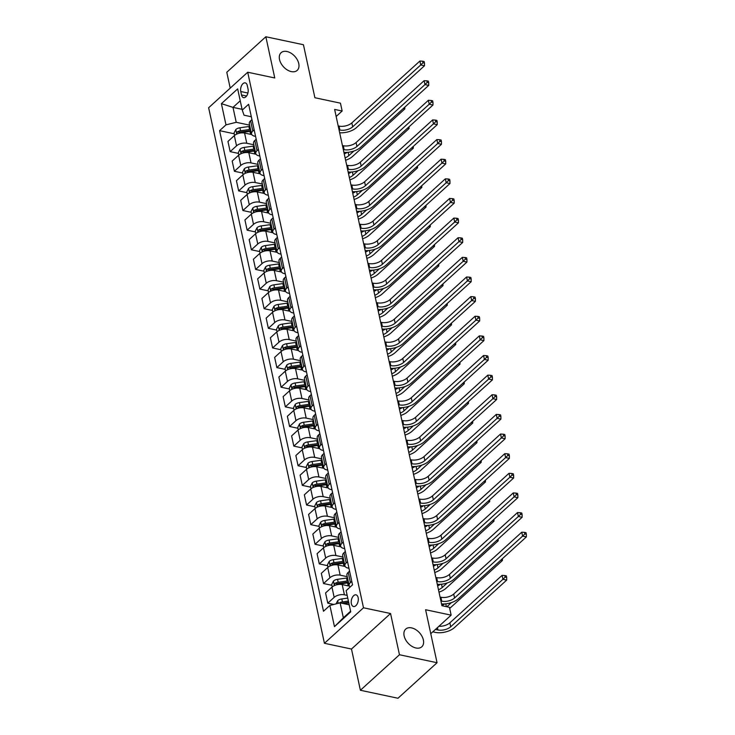 <?xml version="1.0" encoding="UTF-8"?>
<svg xmlns="http://www.w3.org/2000/svg" width="735" height="735" viewBox="0 0 735 735"><rect width="100%" height="100%" fill="white"/><g stroke="black" fill="none" stroke-linecap="round" stroke-linejoin="round"><path stroke-width="1.1" d="M411.582 627.883A11.953 7.718 -132.3 0 1 421.963 636.253A11.953 7.718 -132.3 0 1 421.798 646.782A11.953 7.718 -132.3 0 1 415.927 647.985A11.953 7.718 -132.3 0 1 405.545 639.615A11.953 7.718 -132.3 0 1 405.711 629.087A11.953 7.718 -132.3 0 1 411.582 627.883M286.962 51.496A11.953 7.718 -132.3 0 1 297.344 59.866A11.953 7.718 -132.3 0 1 297.179 70.395A11.953 7.718 -132.3 0 1 291.308 71.598A11.953 7.718 -132.3 0 1 280.935 63.238A11.953 7.718 -132.3 0 1 281.101 52.709A11.953 7.718 -132.3 0 1 286.962 51.496M358.138 597.61A5.981 3.399 -78 0 0 355.997 594.836A5.981 3.399 -78 0 0 352.304 597.5A5.981 3.399 -78 0 0 351.376 603.757A5.981 3.399 -78 0 0 353.517 606.531A5.981 3.399 -78 0 0 357.21 603.867A5.981 3.399 -78 0 0 358.138 597.61M360.398 690.266L397.984 698.25L437.049 662.731L399.463 654.747L390.551 613.523L363.494 607.781L324.429 643.29L351.486 649.042L360.398 690.266L399.463 654.747M363.494 607.781L247.704 72.232L208.639 107.742L324.429 643.29M247.704 72.232L274.761 77.974L265.849 36.75L226.784 72.269L230.211 88.126M265.849 36.75L303.436 44.734L314.892 97.737L340.452 103.166L342.142 111.022L334.627 109.423L441.928 605.713L449.443 607.303L451.143 615.158L425.593 609.728L437.049 662.731M240.758 91.507L241.503 94.962A5.788 3.289 -78 0 0 243.57 97.654A5.788 3.289 -78 0 0 247.144 95.072A5.788 3.289 -78 0 0 248.044 89.018L247.3 85.563A5.788 3.289 -78 0 0 245.233 82.871A5.788 3.289 -78 0 0 241.65 85.453A5.788 3.289 -78 0 0 240.758 91.507L247.915 93.033M240.235 100.796L232.995 107.374L236.22 122.295L225.985 124.858L219.6 130.665L323.501 611.244L329.886 605.438L340.121 602.875L343.355 617.795L350.595 611.217M225.985 124.858L221.4 103.663L237.662 88.88L242.247 110.075L244.029 115.193L251.324 116.746M329.886 605.438L334.471 626.643L350.733 611.86L346.148 590.655L352.534 584.849L248.632 104.269L242.247 110.075M430.765 633.689L451.143 615.158M336.152 116.47L342.142 111.022M242.072 109.304L232.995 107.374L221.4 103.663M347.536 561.715L346.176 562.946A7.469 3.813 167.8 0 0 344.89 565.803A7.469 3.813 167.8 0 0 347.967 568.063L348.95 568.274M343.291 542.081L341.931 543.312A7.469 3.813 167.8 0 0 340.645 546.169A7.469 3.813 167.8 0 0 343.723 548.429L344.706 548.641M339.046 522.456L337.687 523.678A7.469 3.813 167.8 0 0 336.4 526.536A7.469 3.813 167.8 0 0 339.478 528.796L340.461 529.007M334.802 502.823L333.442 504.054A7.469 3.813 167.8 0 0 332.156 506.911A7.469 3.813 167.8 0 0 335.233 509.171L336.217 509.373M330.557 483.189L329.197 484.42A7.469 3.813 167.8 0 0 327.911 487.277A7.469 3.813 167.8 0 0 330.989 489.538L331.972 489.749M326.312 463.555L324.953 464.786A7.469 3.813 167.8 0 0 323.666 467.644A7.469 3.813 167.8 0 0 326.744 469.904L327.727 470.115M322.068 443.931L320.717 445.153A7.469 3.813 167.8 0 0 319.422 448.01A7.469 3.813 167.8 0 0 322.5 450.27L323.483 450.481M317.823 424.297L316.473 425.528A7.469 3.813 167.8 0 0 315.177 428.386A7.469 3.813 167.8 0 0 318.255 430.646L319.238 430.848M313.579 404.663L312.228 405.895A7.469 3.813 167.8 0 0 310.933 408.752A7.469 3.813 167.8 0 0 314.01 411.012L314.993 411.214M309.334 385.03L307.983 386.261A7.469 3.813 167.8 0 0 306.688 389.118A7.469 3.813 167.8 0 0 309.766 391.378L310.749 391.59M305.089 365.396L303.739 366.627A7.469 3.813 167.8 0 0 302.443 369.485A7.469 3.813 167.8 0 0 305.521 371.745L306.504 371.956M300.845 345.772L299.494 347.003A7.469 3.813 167.8 0 0 298.199 349.851A7.469 3.813 167.8 0 0 301.276 352.111L302.26 352.322M296.6 326.138L295.25 327.369A7.469 3.813 167.8 0 0 293.954 330.226A7.469 3.813 167.8 0 0 297.032 332.486L298.015 332.689M292.355 306.504L291.005 307.735A7.469 3.813 167.8 0 0 289.709 310.593A7.469 3.813 167.8 0 0 292.787 312.853L293.77 313.064M288.111 286.87L286.76 288.102A7.469 3.813 167.8 0 0 285.465 290.959A7.469 3.813 167.8 0 0 288.543 293.219L289.526 293.43M283.866 267.246L282.516 268.468A7.469 3.813 167.8 0 0 281.22 271.325A7.469 3.813 167.8 0 0 284.298 273.585L285.281 273.797M279.622 247.612L278.271 248.843A7.469 3.813 167.8 0 0 276.976 251.701A7.469 3.813 167.8 0 0 280.063 253.961L281.036 254.163M275.377 227.979L274.026 229.21A7.469 3.813 167.8 0 0 272.731 232.067A7.469 3.813 167.8 0 0 275.818 234.327L276.792 234.538M271.132 208.345L269.782 209.576A7.469 3.813 167.8 0 0 268.486 212.433A7.469 3.813 167.8 0 0 271.573 214.694L272.547 214.905M266.888 188.72L265.537 189.942A7.469 3.813 167.8 0 0 264.242 192.8A7.469 3.813 167.8 0 0 267.329 195.06L268.303 195.271M262.643 169.087L261.292 170.318A7.469 3.813 167.8 0 0 259.997 173.175A7.469 3.813 167.8 0 0 263.084 175.435L264.058 175.637M258.398 149.453L257.048 150.684A7.469 3.813 167.8 0 0 255.752 153.541A7.469 3.813 167.8 0 0 258.839 155.802L259.813 156.004M254.154 129.819L252.803 131.05A7.469 3.813 167.8 0 0 251.508 133.908A7.469 3.813 167.8 0 0 254.595 136.168L255.569 136.379M249.615 125.143L236.22 122.295M251.802 134.597L244.571 133.063A7.469 3.813 167.8 0 0 234.336 135.626L227.951 141.432L230.156 151.64L238.489 153.413M253.86 144.777L246.776 143.27A7.469 3.813 167.8 0 0 236.541 145.833L230.156 151.64M256.046 154.231L248.816 152.696A7.469 3.813 167.8 0 0 238.581 155.26L232.196 161.066L234.401 171.273L242.734 173.047M258.104 164.41L251.021 162.904A7.469 3.813 167.8 0 0 240.786 165.467L234.401 171.273M260.291 173.864L253.06 172.33A7.469 3.813 167.8 0 0 242.826 174.884L236.44 180.7L238.645 190.907L246.978 192.671M262.349 184.035L255.265 182.537A7.469 3.813 167.8 0 0 245.031 185.101L238.645 190.907M264.536 193.498L257.305 191.954A7.469 3.813 167.8 0 0 247.07 194.518L240.685 200.324L242.89 210.532L251.223 212.305M266.594 203.668L259.51 202.162A7.469 3.813 167.8 0 0 249.275 204.725L242.89 210.532M268.78 213.122L261.55 211.588A7.469 3.813 167.8 0 0 251.315 214.151L244.93 219.958L247.135 230.165L255.468 231.938M270.838 223.302L263.755 221.795A7.469 3.813 167.8 0 0 253.52 224.359L247.135 230.165M273.025 232.756L265.794 231.222A7.469 3.813 167.8 0 0 255.56 233.785L249.174 239.592L251.379 249.799L259.712 251.572M275.083 242.936L267.999 241.429A7.469 3.813 167.8 0 0 257.764 243.992L251.379 249.799M277.27 252.39L270.039 250.856A7.469 3.813 167.8 0 0 259.804 253.419L253.419 259.225L255.624 269.433L263.957 271.197M279.328 262.57L272.244 261.063A7.469 3.813 167.8 0 0 262.009 263.626L255.624 269.433M281.514 272.023L274.284 270.48A7.469 3.813 167.8 0 0 264.049 273.043L257.663 278.85L259.868 289.057L268.202 290.83M283.572 282.194L276.489 280.696A7.469 3.813 167.8 0 0 266.254 283.251L259.868 289.057M285.759 291.648L278.528 290.114A7.469 3.813 167.8 0 0 268.293 292.677L261.908 298.483L264.113 308.691L272.446 310.464M287.817 301.828L280.733 300.321A7.469 3.813 167.8 0 0 270.498 302.884L264.113 308.691M290.003 311.282L282.773 309.747A7.469 3.813 167.8 0 0 272.538 312.311L266.153 318.117L268.358 328.325L276.691 330.098M292.061 321.461L284.978 319.955A7.469 3.813 167.8 0 0 274.743 322.518L268.358 328.325M294.248 330.915L287.017 329.381A7.469 3.813 167.8 0 0 276.783 331.944L270.397 337.751L272.602 347.958L280.935 349.731M296.306 341.095L289.222 339.588A7.469 3.813 167.8 0 0 278.988 342.152L272.602 347.958M298.493 350.549L291.262 349.006A7.469 3.813 167.8 0 0 281.027 351.569L274.642 357.375L276.847 367.592L285.18 369.356M300.551 360.72L293.467 359.222A7.469 3.813 167.8 0 0 283.232 361.776L276.847 367.592M302.737 370.174L295.507 368.639A7.469 3.813 167.8 0 0 285.272 371.203L278.877 377.009L281.092 387.216L289.425 388.99M304.795 380.353L297.712 378.847A7.469 3.813 167.8 0 0 287.477 381.41L281.092 387.216M306.982 389.807L299.751 388.273A7.469 3.813 167.8 0 0 289.517 390.836L283.122 396.643L285.336 406.85L293.669 408.623M309.04 399.987L301.956 398.48A7.469 3.813 167.8 0 0 291.721 401.044L285.336 406.85M311.227 409.441L303.996 407.907A7.469 3.813 167.8 0 0 293.761 410.47L287.367 416.276L289.581 426.484L297.914 428.257M313.285 419.621L306.201 418.114A7.469 3.813 167.8 0 0 295.966 420.677L289.581 426.484M315.471 429.075L308.241 427.54A7.469 3.813 167.8 0 0 298.006 430.094L291.611 435.901L293.825 446.117L302.159 447.881M317.529 439.245L310.446 437.748A7.469 3.813 167.8 0 0 300.211 440.311L293.825 446.117M319.716 448.708L312.485 447.165A7.469 3.813 167.8 0 0 302.25 449.728L295.856 455.535L298.07 465.742L306.403 467.515M321.774 458.879L314.69 457.372A7.469 3.813 167.8 0 0 304.455 459.935L298.07 465.742M323.96 468.333L316.73 466.798A7.469 3.813 167.8 0 0 306.495 469.362L300.1 475.168L302.315 485.376L310.648 487.149M326.018 478.513L318.935 477.006A7.469 3.813 167.8 0 0 308.7 479.569L302.315 485.376M328.205 487.966L320.974 486.432A7.469 3.813 167.8 0 0 310.74 488.995L304.345 494.802L306.559 505.009L314.892 506.782M330.263 498.146L323.179 496.639A7.469 3.813 167.8 0 0 312.945 499.203L306.559 505.009M332.45 507.6L325.219 506.066A7.469 3.813 167.8 0 0 314.984 508.62L308.59 514.436L310.804 524.643L319.137 526.407M334.508 517.771L327.424 516.273A7.469 3.813 167.8 0 0 317.189 518.837L310.804 524.643M336.694 527.234L329.464 525.69A7.469 3.813 167.8 0 0 319.229 528.254L312.834 534.06L315.049 544.267L323.382 546.041M338.752 537.404L331.669 535.907A7.469 3.813 167.8 0 0 321.434 538.461L315.049 544.267M340.939 546.858L333.708 545.324A7.469 3.813 167.8 0 0 323.473 547.887L317.079 553.694L319.293 563.901L327.626 565.674M342.997 557.038L335.913 555.531A7.469 3.813 167.8 0 0 325.678 558.095L319.293 563.901M345.184 566.492L337.953 564.958A7.469 3.813 167.8 0 0 327.718 567.521L321.324 573.328L323.538 583.535L331.871 585.308M347.242 576.672L340.158 575.165A7.469 3.813 167.8 0 0 329.923 577.728L323.538 583.535M349.428 586.126L342.198 584.591A7.469 3.813 167.8 0 0 331.963 587.155L325.568 592.961L327.782 603.169L333.837 604.455M347.168 595.387L344.403 594.799A7.469 3.813 167.8 0 0 334.168 597.362L327.782 603.169M349.208 604.804L340.121 602.875M251.949 119.612L250.598 120.843A7.469 3.813 167.8 0 0 249.303 123.7L251.508 133.908M219.6 130.665L234.244 133.779M256.193 139.246L254.834 140.477A7.469 3.813 167.8 0 0 253.547 143.334L255.752 153.541M260.438 158.879L259.078 160.111A7.469 3.813 167.8 0 0 257.792 162.959L259.997 173.175M264.683 178.504L263.323 179.735A7.469 3.813 167.8 0 0 262.037 182.592L264.242 192.8M268.927 198.138L267.568 199.369A7.469 3.813 167.8 0 0 266.281 202.226L268.486 212.433M273.172 217.771L271.812 219.002A7.469 3.813 167.8 0 0 270.526 221.86L272.731 232.067M277.417 237.405L276.057 238.636A7.469 3.813 167.8 0 0 274.771 241.493L276.976 251.701M281.661 257.029L280.301 258.261A7.469 3.813 167.8 0 0 279.015 261.118L281.22 271.325M285.906 276.663L284.546 277.894A7.469 3.813 167.8 0 0 283.26 280.752L285.465 290.959M290.15 296.297L288.791 297.528A7.469 3.813 167.8 0 0 287.504 300.385L289.709 310.593M294.395 315.931L293.035 317.162A7.469 3.813 167.8 0 0 291.749 320.019L293.954 330.226M298.64 335.564L297.28 336.786A7.469 3.813 167.8 0 0 295.994 339.644L298.199 349.851M302.884 355.189L301.525 356.42A7.469 3.813 167.8 0 0 300.238 359.277L302.443 369.485M307.129 374.822L305.769 376.054A7.469 3.813 167.8 0 0 304.483 378.911L306.688 389.118M311.374 394.456L310.014 395.687A7.469 3.813 167.8 0 0 308.728 398.545L310.933 408.752M315.618 414.09L314.258 415.312A7.469 3.813 167.8 0 0 312.972 418.169L315.177 428.386M319.863 433.714L318.503 434.945A7.469 3.813 167.8 0 0 317.217 437.803L319.422 448.01M324.107 453.348L322.748 454.579A7.469 3.813 167.8 0 0 321.461 457.436L323.666 467.644M328.343 472.982L326.992 474.213A7.469 3.813 167.8 0 0 325.706 477.07L327.911 487.277M332.587 492.615L331.237 493.846A7.469 3.813 167.8 0 0 329.951 496.695L332.156 506.911M336.832 512.24L335.482 513.471A7.469 3.813 167.8 0 0 334.195 516.328L336.4 526.536M341.077 531.874L339.726 533.105A7.469 3.813 167.8 0 0 338.44 535.962L340.645 546.169M345.321 551.507L343.971 552.738A7.469 3.813 167.8 0 0 342.685 555.596L344.89 565.803M349.566 571.141L348.215 572.372A7.469 3.813 167.8 0 0 346.929 575.229L349.134 585.437A7.469 3.813 167.8 0 0 350.255 586.925M351.78 581.348L350.42 582.579A7.469 3.813 167.8 0 0 349.134 585.437M334.471 626.643L343.355 617.795M390.551 613.523L351.486 649.042M339.046 129.847L339.901 130.031A9.344 4.768 167.8 0 0 352.69 126.824L420.732 64.965L419.887 61.033L351.844 122.901L352.69 126.824M338.192 125.924L339.046 126.098A9.344 4.768 167.8 0 0 351.844 122.901M424.141 61.519L422.643 61.207L422.983 62.778L424.481 63.091L424.141 61.519M422.983 62.778L420.732 64.965L424.49 65.764L356.447 127.624A14.011 7.148 -12.2 0 1 339.671 132.759M424.49 65.764L424.481 63.091M422.643 61.207L419.887 61.033M250.672 134.358A14.287 7.286 -12.2 0 1 251.618 134.248M234.594 135.396L234.07 132.971L235.843 129.479A4.952 2.527 -12.2 0 1 239.932 127.78L248.899 126.512A14.287 7.286 -12.2 0 1 249.882 126.392M238.002 133.605A4.952 2.527 -12.2 0 1 240.979 132.649L249.955 131.381A14.287 7.286 -12.2 0 1 250.938 131.262M250.534 129.378A14.287 7.286 167.8 0 0 249.551 129.498L240.575 130.766A4.952 2.527 167.8 0 0 237.469 131.785C236.541 133.099 236.679 133.724 237.874 133.669M237.469 131.785L239.628 132.245A2.517 1.286 -12.2 0 1 240.501 132.043L249.468 130.775A11.861 6.055 -12.2 0 1 250.8 130.628M344.246 153.909A9.344 4.768 167.8 0 0 347.122 152.393M345.101 157.841A9.344 4.768 167.8 0 0 348.849 155.609L353.893 151.024M403.203 108.605L404.81 108.945L352.607 156.408A14.011 7.148 -12.2 0 1 345.615 160.248M404.81 108.945L404.81 107.145M343.291 149.481L344.145 149.655A9.344 4.768 167.8 0 0 356.934 146.458L424.977 84.589L424.132 80.666L356.089 142.526L356.934 146.458M342.437 145.548L343.291 145.732A9.344 4.768 167.8 0 0 356.089 142.526M428.386 81.153L426.888 80.832L427.228 82.403L428.725 82.724L428.386 81.153M427.228 82.403L424.977 84.589L428.735 85.389L360.692 147.257A14.011 7.148 -12.2 0 1 343.916 152.393M428.735 85.389L428.725 82.724M426.888 80.832L424.132 80.666M347.536 169.105L348.381 169.289A9.344 4.768 167.8 0 0 361.179 166.092L429.222 104.223L428.376 100.3L360.334 162.159L361.179 166.092M346.681 165.182L347.536 165.366A9.344 4.768 167.8 0 0 360.334 162.159M432.63 100.787L431.133 100.465L431.473 102.036L432.97 102.358L432.63 100.787M431.473 102.036L429.222 104.223L432.979 105.022L364.937 166.882A14.011 7.148 -12.2 0 1 348.16 172.027M432.979 105.022L432.97 102.358M431.133 100.465L428.376 100.3M351.78 188.739L352.625 188.923A9.344 4.768 167.8 0 0 365.424 185.716L433.466 123.857L432.621 119.934L364.578 181.793L365.424 185.716M350.926 184.816L351.78 185A9.344 4.768 167.8 0 0 364.578 181.793M436.875 120.421L435.377 120.099L435.717 121.67L437.215 121.992L436.875 120.421M435.717 121.67L433.466 123.857L437.224 124.656L369.181 186.515A14.011 7.148 -12.2 0 1 352.405 191.651M437.224 124.656L437.215 121.992M435.377 120.099L432.621 119.934M254.916 153.992A14.287 7.286 -12.2 0 1 255.863 153.872M238.838 155.03L238.315 152.604L240.088 149.113A4.952 2.527 -12.2 0 1 244.176 147.413L253.143 146.146A14.287 7.286 -12.2 0 1 254.126 146.026M242.247 153.229A4.952 2.527 -12.2 0 1 245.224 152.283L254.2 151.015A14.287 7.286 -12.2 0 1 255.183 150.895M254.779 149.012A14.287 7.286 167.8 0 0 253.796 149.131L244.819 150.399A4.952 2.527 167.8 0 0 241.714 151.419C240.786 152.733 240.924 153.358 242.118 153.303M241.714 151.419L243.873 151.879A2.517 1.286 -12.2 0 1 244.746 151.667L253.713 150.399A11.861 6.055 -12.2 0 1 255.045 150.252M348.491 173.543A9.344 4.768 167.8 0 0 351.367 172.018M349.346 177.475A9.344 4.768 167.8 0 0 353.094 175.242L358.138 170.658M407.447 128.239L409.055 128.579L356.852 176.042A14.011 7.148 -12.2 0 1 349.86 179.873M409.055 128.579L409.055 126.778M259.161 173.625A14.287 7.286 -12.2 0 1 260.107 173.506M243.083 174.664L242.559 172.238L244.332 168.747A4.952 2.527 -12.2 0 1 248.421 167.047L257.388 165.779A14.287 7.286 -12.2 0 1 258.371 165.66M246.491 172.863A4.952 2.527 -12.2 0 1 249.468 171.916L258.444 170.649A14.287 7.286 -12.2 0 1 259.427 170.529M259.023 168.646A14.287 7.286 167.8 0 0 258.04 168.765L249.064 170.033A4.952 2.527 167.8 0 0 245.959 171.044C245.031 172.367 245.168 172.991 246.363 172.936M245.959 171.044L248.118 171.503A2.517 1.286 -12.2 0 1 248.99 171.301L257.957 170.033A11.861 6.055 -12.2 0 1 259.29 169.886M352.736 193.176A9.344 4.768 167.8 0 0 355.611 191.651M353.59 197.099A9.344 4.768 167.8 0 0 357.339 194.876L362.383 190.291M411.692 147.864L413.3 148.204L361.096 195.675A14.011 7.148 -12.2 0 1 354.105 199.507M413.3 148.204L413.3 146.412M263.406 193.25A14.287 7.286 -12.2 0 1 264.352 193.14M247.327 194.297L246.804 191.863L248.577 188.371A4.952 2.527 -12.2 0 1 252.665 186.681L261.632 185.413A14.287 7.286 -12.2 0 1 262.615 185.293M250.736 192.496A4.952 2.527 -12.2 0 1 253.713 191.55L262.689 190.282A14.287 7.286 -12.2 0 1 263.672 190.163M263.268 188.27A14.287 7.286 167.8 0 0 262.285 188.399L253.309 189.667A4.952 2.527 167.8 0 0 250.203 190.677C249.275 191.991 249.413 192.625 250.607 192.561M250.203 190.677L252.362 191.137A2.517 1.286 -12.2 0 1 253.235 190.935L262.202 189.667A11.861 6.055 -12.2 0 1 263.534 189.52M356.98 212.81A9.344 4.768 167.8 0 0 359.856 211.285M357.835 216.733A9.344 4.768 167.8 0 0 361.583 214.51L366.627 209.925M415.937 167.497L417.544 167.837L365.341 215.309A14.011 7.148 -12.2 0 1 358.349 219.14M417.544 167.837L417.535 166.046M356.025 208.373L356.87 208.556A9.344 4.768 167.8 0 0 369.668 205.35L437.711 143.49L436.866 139.558L368.823 201.427L369.668 205.35M355.17 204.449L356.025 204.624A9.344 4.768 167.8 0 0 368.823 201.427M441.119 140.054L439.622 139.733L439.962 141.304L441.459 141.625L441.119 140.054M439.962 141.304L437.711 143.49L441.469 144.29L373.426 206.149A14.011 7.148 -12.2 0 1 356.65 211.285M441.469 144.29L441.459 141.625M439.622 139.733L436.866 139.558M267.65 212.884A14.287 7.286 -12.2 0 1 268.597 212.773M251.572 213.922L251.048 211.496L252.822 208.005A4.952 2.527 -12.2 0 1 256.91 206.314L265.877 205.047A14.287 7.286 -12.2 0 1 266.86 204.918M254.981 212.13A4.952 2.527 -12.2 0 1 257.957 211.175L266.934 209.907A14.287 7.286 -12.2 0 1 267.917 209.787M267.512 207.904A14.287 7.286 167.8 0 0 266.529 208.023L257.553 209.291A4.952 2.527 167.8 0 0 254.448 210.311C253.52 211.625 253.658 212.25 254.852 212.195M254.448 210.311L256.607 210.77A2.517 1.286 -12.2 0 1 257.48 210.568L266.447 209.3A11.861 6.055 -12.2 0 1 267.779 209.153M361.225 232.435A9.344 4.768 167.8 0 0 364.101 230.919M362.079 236.367A9.344 4.768 167.8 0 0 365.828 234.134L370.872 229.55M420.181 187.131L421.789 187.471L369.586 234.934A14.011 7.148 -12.2 0 1 362.594 238.774M421.789 187.471L421.78 185.679M360.269 228.006L361.115 228.181A9.344 4.768 167.8 0 0 373.913 224.983L441.955 163.115L441.11 159.192L373.068 221.06L373.913 224.983M359.415 224.074L360.269 224.258A9.344 4.768 167.8 0 0 373.068 221.06M445.364 159.679L443.866 159.366L444.206 160.937L445.704 161.25L445.364 159.679M444.206 160.937L441.955 163.115L445.713 163.914L377.671 225.783A14.011 7.148 -12.2 0 1 360.894 230.919M445.713 163.914L445.704 161.25M443.866 159.366L441.11 159.192M271.895 232.517A14.287 7.286 -12.2 0 1 272.841 232.398M255.817 233.555L255.293 231.13L257.066 227.639A4.952 2.527 -12.2 0 1 261.155 225.939L270.122 224.671A14.287 7.286 -12.2 0 1 271.105 224.552M259.225 231.755A4.952 2.527 -12.2 0 1 262.202 230.808L271.178 229.54A14.287 7.286 -12.2 0 1 272.161 229.421M271.757 227.538A14.287 7.286 167.8 0 0 270.774 227.657L261.798 228.925A4.952 2.527 167.8 0 0 258.692 229.945C257.764 231.259 257.902 231.883 259.097 231.828M258.692 229.945L260.851 230.404A2.517 1.286 -12.2 0 1 261.724 230.193L270.691 228.925A11.861 6.055 -12.2 0 1 272.023 228.778M365.47 252.068A9.344 4.768 167.8 0 0 368.345 250.543M366.324 256A9.344 4.768 167.8 0 0 370.072 253.768L375.116 249.183M424.426 206.765L426.034 207.105L373.83 254.567A14.011 7.148 -12.2 0 1 366.838 258.398M426.034 207.105L426.024 205.304M364.514 247.64L365.359 247.814A9.344 4.768 167.8 0 0 378.158 244.617L446.2 182.749L445.355 178.825L377.312 240.685L378.158 244.617M363.66 243.708L364.514 243.891A9.344 4.768 167.8 0 0 377.312 240.685M449.609 179.312L448.111 178.991L448.451 180.562L449.949 180.883L449.609 179.312M448.451 180.562L446.2 182.749L449.958 183.548L381.915 245.416A14.011 7.148 -12.2 0 1 365.139 250.552M449.958 183.548L449.949 180.883M448.111 178.991L445.355 178.825M276.139 252.151A14.287 7.286 -12.2 0 1 277.086 252.031M260.061 253.189L259.538 250.764L261.311 247.272A4.952 2.527 -12.2 0 1 265.399 245.573L274.366 244.305A14.287 7.286 -12.2 0 1 275.349 244.185M263.47 251.388A4.952 2.527 -12.2 0 1 266.447 250.442L275.423 249.174A14.287 7.286 -12.2 0 1 276.406 249.055M276.002 247.171A14.287 7.286 167.8 0 0 275.019 247.291L266.042 248.559A4.952 2.527 167.8 0 0 262.937 249.569C262.009 250.892 262.147 251.517 263.341 251.462M262.937 249.569L265.096 250.029A2.517 1.286 -12.2 0 1 265.969 249.827L274.936 248.559A11.861 6.055 -12.2 0 1 276.268 248.412M369.714 271.702A9.344 4.768 167.8 0 0 372.59 270.177M370.569 275.625A9.344 4.768 167.8 0 0 374.317 273.402L379.361 268.817M428.67 226.389L430.278 226.738L378.075 274.201A14.011 7.148 -12.2 0 1 371.083 278.032M430.278 226.738L430.269 224.938M368.759 267.264L369.604 267.448A9.344 4.768 167.8 0 0 382.402 264.242L450.445 202.382L449.599 198.459L381.557 260.319L382.402 264.242M367.904 263.341L368.759 263.525A9.344 4.768 167.8 0 0 381.557 260.319M453.853 198.946L452.356 198.625L452.687 200.196L454.193 200.517L453.853 198.946M452.687 200.196L450.445 202.382L454.202 203.182L386.16 265.041A14.011 7.148 -12.2 0 1 369.383 270.186M454.202 203.182L454.193 200.517M452.356 198.625L449.599 198.459M280.384 271.775A14.287 7.286 -12.2 0 1 281.33 271.665M264.306 272.823L263.782 270.388L265.555 266.906A4.952 2.527 -12.2 0 1 269.644 265.206L278.611 263.938A14.287 7.286 -12.2 0 1 279.594 263.819M267.715 271.022A4.952 2.527 -12.2 0 1 270.691 270.076L279.667 268.808A14.287 7.286 -12.2 0 1 280.651 268.688M280.246 266.796A14.287 7.286 167.8 0 0 279.263 266.924L270.287 268.192A4.952 2.527 167.8 0 0 267.182 269.203C266.254 270.517 266.392 271.151 267.586 271.086M267.182 269.203L269.341 269.662A2.517 1.286 -12.2 0 1 270.214 269.46L279.181 268.192A11.861 6.055 -12.2 0 1 280.513 268.045M373.959 291.336A9.344 4.768 167.8 0 0 376.834 289.81M374.804 295.259A9.344 4.768 167.8 0 0 378.562 293.035L383.596 288.451M432.915 246.023L434.523 246.363L382.319 293.835A14.011 7.148 -12.2 0 1 375.328 297.666M434.523 246.363L434.514 244.571M373.003 286.898L373.849 287.082A9.344 4.768 167.8 0 0 386.647 283.875L454.689 222.016L453.844 218.084L385.801 279.952L386.647 283.875M372.149 282.975L373.003 283.15A9.344 4.768 167.8 0 0 385.801 279.952M458.098 218.58L456.6 218.258L456.931 219.829L458.438 220.151L458.098 218.58M456.931 219.829L454.689 222.016L458.447 222.815L390.404 284.675A14.011 7.148 -12.2 0 1 373.628 289.81M458.447 222.815L458.438 220.151M456.6 218.258L453.844 218.084M284.629 291.409A14.287 7.286 -12.2 0 1 285.575 291.299M268.551 292.447L268.027 290.022L269.8 286.531A4.952 2.527 -12.2 0 1 273.889 284.84L282.856 283.572A14.287 7.286 -12.2 0 1 283.839 283.444M271.959 290.656A4.952 2.527 -12.2 0 1 274.936 289.709L283.912 288.432A14.287 7.286 -12.2 0 1 284.895 288.313M284.491 286.429A14.287 7.286 167.8 0 0 283.508 286.549L274.532 287.817A4.952 2.527 167.8 0 0 271.426 288.837C270.498 290.15 270.636 290.775 271.831 290.72M271.426 288.837L273.585 289.296A2.517 1.286 -12.2 0 1 274.458 289.094L283.425 287.826A11.861 6.055 -12.2 0 1 284.757 287.679M378.203 310.969A9.344 4.768 167.8 0 0 381.079 309.444M379.049 314.892A9.344 4.768 167.8 0 0 382.806 312.66L387.841 308.084M437.16 265.657L438.767 265.996L386.564 313.459A14.011 7.148 -12.2 0 1 379.572 317.3M438.767 265.996L438.758 264.205M377.248 306.532L378.093 306.715A9.344 4.768 167.8 0 0 390.891 303.509L458.934 241.65L458.089 237.717L390.046 299.586L390.891 303.509M376.393 302.609L377.248 302.783A9.344 4.768 167.8 0 0 390.046 299.586M462.343 238.204L460.845 237.892L461.176 239.463L462.683 239.775L462.343 238.204M461.176 239.463L458.934 241.65L462.692 242.44L394.649 304.308A14.011 7.148 -12.2 0 1 377.873 309.444M462.692 242.44L462.683 239.775M460.845 237.892L458.089 237.717M288.873 311.043A14.287 7.286 -12.2 0 1 289.82 310.933M272.795 312.081L272.272 309.656L274.045 306.164A4.952 2.527 -12.2 0 1 278.133 304.465L287.1 303.197A14.287 7.286 -12.2 0 1 288.083 303.077M276.204 310.28A4.952 2.527 -12.2 0 1 279.181 309.334L288.157 308.066A14.287 7.286 -12.2 0 1 289.14 307.947M288.736 306.063A14.287 7.286 167.8 0 0 287.752 306.183L278.776 307.45A4.952 2.527 167.8 0 0 275.671 308.47C274.743 309.784 274.881 310.409 276.075 310.354M275.671 308.47L277.83 308.93A2.517 1.286 -12.2 0 1 278.703 308.728L287.67 307.45A11.861 6.055 -12.2 0 1 289.002 307.303M382.448 330.594A9.344 4.768 167.8 0 0 385.324 329.069M383.293 334.526A9.344 4.768 167.8 0 0 387.051 332.293L392.086 327.709M441.404 285.29L443.012 285.63L390.809 333.093A14.011 7.148 -12.2 0 1 383.817 336.933M443.012 285.63L443.003 283.829M381.493 326.165L382.338 326.34A9.344 4.768 167.8 0 0 395.136 323.143L463.179 261.274L462.333 257.351L394.291 319.21L395.136 323.143M380.638 322.233L381.493 322.417A9.344 4.768 167.8 0 0 394.291 319.21M466.587 257.838L465.08 257.516L465.42 259.087L466.927 259.409L466.587 257.838M465.42 259.087L463.179 261.274L466.936 262.073L398.894 323.942A14.011 7.148 -12.2 0 1 382.117 329.078M466.936 262.073L466.927 259.409M465.08 257.516L462.333 257.351M293.118 330.676A14.287 7.286 -12.2 0 1 294.064 330.557M277.04 331.715L276.516 329.289L278.289 325.798A4.952 2.527 -12.2 0 1 282.378 324.098L291.345 322.83A14.287 7.286 -12.2 0 1 292.328 322.711M280.448 329.914A4.952 2.527 -12.2 0 1 283.425 328.968L292.401 327.7A14.287 7.286 -12.2 0 1 293.384 327.58M292.98 325.697A14.287 7.286 167.8 0 0 291.997 325.816L283.021 327.084A4.952 2.527 167.8 0 0 279.916 328.104C278.988 329.418 279.125 330.043 280.32 329.987M279.916 328.104L282.075 328.563A2.517 1.286 -12.2 0 1 282.947 328.352L291.914 327.084A11.861 6.055 -12.2 0 1 293.247 326.937M386.693 350.227A9.344 4.768 167.8 0 0 389.568 348.702M387.538 354.151A9.344 4.768 167.8 0 0 391.296 351.927L396.33 347.343M445.649 304.915L447.257 305.264L395.053 352.726A14.011 7.148 -12.2 0 1 388.062 356.558M447.257 305.264L447.248 303.463M385.737 345.79L386.582 345.974A9.344 4.768 167.8 0 0 399.381 342.776L467.423 280.908L466.578 276.985L398.535 338.844L399.381 342.776M384.883 341.867L385.737 342.051A9.344 4.768 167.8 0 0 398.535 338.844M470.832 277.472L469.325 277.15L469.665 278.721L471.172 279.043L470.832 277.472M469.665 278.721L467.423 280.908L471.181 281.707L403.138 343.567A14.011 7.148 -12.2 0 1 386.362 348.712M471.181 281.707L471.172 279.043M469.325 277.15L466.578 276.985M297.363 350.31A14.287 7.286 -12.2 0 1 298.309 350.191M281.285 351.348L280.761 348.914L282.534 345.432A4.952 2.527 -12.2 0 1 286.622 343.732L295.589 342.464A14.287 7.286 -12.2 0 1 296.572 342.345M284.693 349.548A4.952 2.527 -12.2 0 1 287.67 348.601L296.646 347.333A14.287 7.286 -12.2 0 1 297.629 347.214M297.225 345.331A14.287 7.286 167.8 0 0 296.233 345.45L287.266 346.718A4.952 2.527 167.8 0 0 284.16 347.728C283.232 349.042 283.37 349.676 284.564 349.612M284.16 347.728L286.319 348.188A2.517 1.286 -12.2 0 1 287.192 347.986L296.159 346.718A11.861 6.055 -12.2 0 1 297.491 346.571M390.937 369.861A9.344 4.768 167.8 0 0 393.813 368.336M391.783 373.784A9.344 4.768 167.8 0 0 395.54 371.561L400.575 366.976M449.893 324.548L451.501 324.888L399.298 372.36A14.011 7.148 -12.2 0 1 392.306 376.191M451.501 324.888L451.492 323.097M389.982 365.424L390.827 365.607A9.344 4.768 167.8 0 0 403.625 362.401L471.668 300.541L470.823 296.609L402.78 358.478L403.625 362.401M389.127 361.501L389.982 361.675A9.344 4.768 167.8 0 0 402.78 358.478M475.076 297.105L473.57 296.784L473.91 298.355L475.416 298.676L475.076 297.105M473.91 298.355L471.668 300.541L475.426 301.341L407.383 363.2A14.011 7.148 -12.2 0 1 390.607 368.336M475.426 301.341L475.416 298.676M473.57 296.784L470.823 296.609M301.607 369.935A14.287 7.286 -12.2 0 1 302.554 369.824M285.529 370.973L285.005 368.547L286.779 365.056A4.952 2.527 -12.2 0 1 290.867 363.366L299.834 362.098A14.287 7.286 -12.2 0 1 300.817 361.969M288.938 369.181A4.952 2.527 -12.2 0 1 291.914 368.235L300.891 366.967A14.287 7.286 -12.2 0 1 301.874 366.838M301.469 364.955A14.287 7.286 167.8 0 0 300.477 365.075L291.51 366.342A4.952 2.527 167.8 0 0 288.405 367.362C287.477 368.676 287.615 369.31 288.809 369.246M288.405 367.362L290.564 367.822A2.517 1.286 -12.2 0 1 291.437 367.619L300.404 366.352A11.861 6.055 -12.2 0 1 301.736 366.205M395.182 389.495A9.344 4.768 167.8 0 0 398.058 387.97M396.027 393.418A9.344 4.768 167.8 0 0 399.785 391.195L404.82 386.61M454.138 344.182L455.746 344.522L403.543 391.985A14.011 7.148 -12.2 0 1 396.551 395.825M455.746 344.522L455.737 342.731M394.226 385.057L395.072 385.241A9.344 4.768 167.8 0 0 407.87 382.035L475.912 320.175L475.067 316.243L407.025 378.112L407.87 382.035M393.372 381.134L394.226 381.309A9.344 4.768 167.8 0 0 407.025 378.112M479.321 316.73L477.814 316.417L478.154 317.989L479.661 318.301L479.321 316.73M478.154 317.989L475.912 320.175L479.67 320.965L411.628 382.834A14.011 7.148 -12.2 0 1 394.851 387.97M479.67 320.965L479.661 318.301M477.814 316.417L475.067 316.243M305.852 389.568A14.287 7.286 -12.2 0 1 306.798 389.458M289.774 390.607L289.25 388.181L291.023 384.69A4.952 2.527 -12.2 0 1 295.112 382.99L304.079 381.722A14.287 7.286 -12.2 0 1 305.062 381.603M293.182 388.815A4.952 2.527 -12.2 0 1 296.159 387.86L305.135 386.592A14.287 7.286 -12.2 0 1 306.118 386.472M305.714 384.589A14.287 7.286 167.8 0 0 304.722 384.708L295.755 385.976A4.952 2.527 167.8 0 0 292.649 386.996C291.721 388.31 291.859 388.934 293.054 388.879M292.649 386.996L294.808 387.455A2.517 1.286 -12.2 0 1 295.681 387.253L304.648 385.985A11.861 6.055 -12.2 0 1 305.981 385.829M399.427 409.119A9.344 4.768 167.8 0 0 402.302 407.603M400.272 413.052A9.344 4.768 167.8 0 0 404.029 410.819L409.064 406.235M458.383 363.816L459.991 364.156L407.787 411.618A14.011 7.148 -12.2 0 1 400.796 415.459M459.991 364.156L459.981 362.355M398.471 404.691L399.316 404.866A9.344 4.768 167.8 0 0 412.114 401.668L480.157 339.8L479.312 335.877L411.269 397.736L412.114 401.668M397.617 400.759L398.471 400.942A9.344 4.768 167.8 0 0 411.269 397.736M483.566 336.364L482.059 336.042L482.399 337.613L483.906 337.935L483.566 336.364M482.399 337.613L480.157 339.8L483.915 340.599L415.872 402.468A14.011 7.148 -12.2 0 1 399.096 407.603M483.915 340.599L483.906 337.935M482.059 336.042L479.312 335.877M310.096 409.202A14.287 7.286 -12.2 0 1 311.043 409.083M294.018 410.24L293.495 407.815L295.268 404.323A4.952 2.527 -12.2 0 1 299.356 402.624L308.323 401.356A14.287 7.286 -12.2 0 1 309.306 401.236M297.427 408.44A4.952 2.527 -12.2 0 1 300.404 407.493L309.38 406.225A14.287 7.286 -12.2 0 1 310.363 406.106M309.95 404.222A14.287 7.286 167.8 0 0 308.966 404.342L299.999 405.61A4.952 2.527 167.8 0 0 296.894 406.63C295.966 407.943 296.104 408.568 297.298 408.513M296.894 406.63L299.053 407.089A2.517 1.286 -12.2 0 1 299.926 406.878L308.893 405.61A11.861 6.055 -12.2 0 1 310.225 405.463M403.671 428.753A9.344 4.768 167.8 0 0 406.547 427.228M404.516 432.685A9.344 4.768 167.8 0 0 408.274 430.453L413.309 425.868M462.627 383.45L464.235 383.789L412.032 431.252A14.011 7.148 -12.2 0 1 405.04 435.083M464.235 383.789L464.226 381.989M402.716 424.315L403.561 424.499A9.344 4.768 167.8 0 0 416.359 421.302L484.402 359.433L483.557 355.51L415.514 417.37L416.359 421.302M401.861 420.392L402.716 420.576A9.344 4.768 167.8 0 0 415.514 417.37M487.81 355.997L486.304 355.676L486.643 357.247L488.15 357.568L487.81 355.997M486.643 357.247L484.402 359.433L488.159 360.233L420.117 422.092A14.011 7.148 -12.2 0 1 403.34 427.237M488.159 360.233L488.15 357.568M486.304 355.676L483.557 355.51M314.341 428.836A14.287 7.286 -12.2 0 1 315.287 428.716M298.263 429.874L297.739 427.448L299.512 423.957A4.952 2.527 -12.2 0 1 303.601 422.257L312.568 420.99A14.287 7.286 -12.2 0 1 313.551 420.87M301.672 428.073A4.952 2.527 -12.2 0 1 304.648 427.127L313.625 425.859A14.287 7.286 -12.2 0 1 314.608 425.74M314.194 423.856A14.287 7.286 167.8 0 0 313.211 423.976L304.244 425.243A4.952 2.527 167.8 0 0 301.139 426.254C300.211 427.568 300.349 428.202 301.543 428.147M301.139 426.254L303.298 426.713A2.517 1.286 -12.2 0 1 304.171 426.511L313.138 425.243A11.861 6.055 -12.2 0 1 314.47 425.096M407.916 448.387A9.344 4.768 167.8 0 0 410.791 446.862M408.761 452.31A9.344 4.768 167.8 0 0 412.519 450.086L417.553 445.502M466.872 403.074L468.48 403.414L416.276 450.886A14.011 7.148 -12.2 0 1 409.285 454.717M468.48 403.414L468.471 401.622M406.96 443.949L407.806 444.133A9.344 4.768 167.8 0 0 420.604 440.926L488.646 379.067L487.801 375.144L419.758 437.003L420.604 440.926M406.106 440.026L406.96 440.21A9.344 4.768 167.8 0 0 419.758 437.003M492.055 375.631L490.548 375.309L490.888 376.88L492.395 377.202L492.055 375.631M490.888 376.88L488.646 379.067L492.404 379.866L424.361 441.726A14.011 7.148 -12.2 0 1 407.585 446.862M492.404 379.866L492.395 377.202M490.548 375.309L487.801 375.144M318.586 448.46A14.287 7.286 -12.2 0 1 319.532 448.35M302.508 449.508L301.984 447.073L303.757 443.582A4.952 2.527 -12.2 0 1 307.846 441.891L316.813 440.623A14.287 7.286 -12.2 0 1 317.796 440.504M305.916 447.707A4.952 2.527 -12.2 0 1 308.893 446.761L317.869 445.493A14.287 7.286 -12.2 0 1 318.852 445.364M318.439 443.481A14.287 7.286 167.8 0 0 317.456 443.609L308.489 444.877A4.952 2.527 167.8 0 0 305.383 445.888C304.455 447.202 304.593 447.835 305.788 447.771M305.383 445.888L307.542 446.347A2.517 1.286 -12.2 0 1 308.415 446.145L317.382 444.877A11.861 6.055 -12.2 0 1 318.714 444.73M412.16 468.02A9.344 4.768 167.8 0 0 415.036 466.495M413.006 471.943A9.344 4.768 167.8 0 0 416.763 469.72L421.798 465.136M471.117 422.708L472.724 423.048L420.521 470.519A14.011 7.148 -12.2 0 1 413.529 474.351M472.724 423.048L472.715 421.256M411.205 463.583L412.05 463.767A9.344 4.768 167.8 0 0 424.848 460.56L492.891 398.701L492.046 394.768L424.003 456.637L424.848 460.56M410.35 459.66L411.205 459.834A9.344 4.768 167.8 0 0 424.003 456.637M496.3 395.265L494.793 394.943L495.133 396.514L496.639 396.827L496.3 395.265M495.133 396.514L492.891 398.701L496.649 399.5L428.606 461.36A14.011 7.148 -12.2 0 1 411.83 466.495M496.649 399.5L496.639 396.827M494.793 394.943L492.046 394.768M322.83 468.094A14.287 7.286 -12.2 0 1 323.767 467.984M306.752 469.132L306.229 466.707L308.002 463.215A4.952 2.527 -12.2 0 1 312.09 461.525L321.057 460.248A14.287 7.286 -12.2 0 1 322.04 460.128M310.161 467.341A4.952 2.527 -12.2 0 1 313.138 466.385L322.114 465.117A14.287 7.286 -12.2 0 1 323.097 464.998M322.683 463.114A14.287 7.286 167.8 0 0 321.7 463.234L312.733 464.502A4.952 2.527 167.8 0 0 309.628 465.521C308.7 466.835 308.838 467.46 310.032 467.405M309.628 465.521L311.787 465.981A2.517 1.286 -12.2 0 1 312.66 465.779L321.627 464.511A11.861 6.055 -12.2 0 1 322.959 464.364M416.405 487.645A9.344 4.768 167.8 0 0 419.281 486.129M417.25 491.577A9.344 4.768 167.8 0 0 421.008 489.345L426.043 484.76M475.361 442.341L476.969 442.681L424.766 490.144A14.011 7.148 -12.2 0 1 417.774 493.984M476.969 442.681L476.96 440.89M415.45 483.217L416.295 483.391A9.344 4.768 167.8 0 0 429.093 480.194L497.136 418.325L496.29 414.402L428.248 476.271L429.093 480.194M414.595 479.284L415.45 479.468A9.344 4.768 167.8 0 0 428.248 476.271M500.544 414.889L499.037 414.577L499.377 416.139L500.884 416.46L500.544 414.889M499.377 416.139L497.136 418.325L500.893 419.125L432.851 480.993A14.011 7.148 -12.2 0 1 416.074 486.129M500.893 419.125L500.884 416.46M499.037 414.577L496.29 414.402M327.075 487.728A14.287 7.286 -12.2 0 1 328.012 487.608M310.997 488.766L310.473 486.34L312.246 482.849A4.952 2.527 -12.2 0 1 316.335 481.149L325.302 479.882A14.287 7.286 -12.2 0 1 326.285 479.762M314.405 486.965A4.952 2.527 -12.2 0 1 317.382 486.019L326.358 484.751A14.287 7.286 -12.2 0 1 327.341 484.631M326.928 482.748A14.287 7.286 167.8 0 0 325.945 482.867L316.978 484.135A4.952 2.527 167.8 0 0 313.873 485.155C312.945 486.469 313.082 487.094 314.277 487.039M313.873 485.155L316.032 485.614A2.517 1.286 -12.2 0 1 316.904 485.403L325.871 484.135A11.861 6.055 -12.2 0 1 327.204 483.988M420.65 507.279A9.344 4.768 167.8 0 0 423.516 505.753M421.495 511.211A9.344 4.768 167.8 0 0 425.253 508.978L430.287 504.394M479.606 461.975L481.214 462.315L429.01 509.778A14.011 7.148 -12.2 0 1 422.019 513.609M481.214 462.315L481.204 460.514M419.694 502.85L420.539 503.025A9.344 4.768 167.8 0 0 433.338 499.828L501.38 437.959L500.535 434.036L432.492 495.895L433.338 499.828M418.84 498.918L419.694 499.102A9.344 4.768 167.8 0 0 432.492 495.895M504.789 434.523L503.282 434.201L503.622 435.772L505.129 436.094L504.789 434.523M503.622 435.772L501.38 437.959L505.138 438.758L437.095 500.627A14.011 7.148 -12.2 0 1 420.319 505.763M505.138 438.758L505.129 436.094M503.282 434.201L500.535 434.036M331.32 507.361A14.287 7.286 -12.2 0 1 332.257 507.242M315.241 508.399L314.718 505.974L316.491 502.483A4.952 2.527 -12.2 0 1 320.579 500.783L329.546 499.515A14.287 7.286 -12.2 0 1 330.529 499.396M318.65 506.599A4.952 2.527 -12.2 0 1 321.627 505.652L330.603 504.385A14.287 7.286 -12.2 0 1 331.586 504.265M331.173 502.382A14.287 7.286 167.8 0 0 330.19 502.501L321.223 503.769A4.952 2.527 167.8 0 0 318.117 504.78C317.189 506.103 317.327 506.727 318.521 506.672M318.117 504.78L320.276 505.239A2.517 1.286 -12.2 0 1 321.149 505.037L330.116 503.769A11.861 6.055 -12.2 0 1 331.448 503.622M424.894 526.912A9.344 4.768 167.8 0 0 427.761 525.387M425.74 530.835A9.344 4.768 167.8 0 0 429.497 528.612L434.532 524.027M483.85 481.6L485.458 481.949L433.255 529.411A14.011 7.148 -12.2 0 1 426.263 533.242M485.458 481.949L485.449 480.148M423.939 522.475L424.784 522.659A9.344 4.768 167.8 0 0 437.582 519.452L505.625 457.593L504.78 453.67L436.737 515.529L437.582 519.452M423.084 518.552L423.939 518.735A9.344 4.768 167.8 0 0 436.737 515.529M509.033 454.156L507.527 453.835L507.867 455.406L509.373 455.728L509.033 454.156M507.867 455.406L505.625 457.593L509.383 458.392L441.34 520.251A14.011 7.148 -12.2 0 1 424.564 525.396M509.383 458.392L509.373 455.728M507.527 453.835L504.78 453.67M335.564 526.986A14.287 7.286 -12.2 0 1 336.501 526.876M319.486 528.033L318.962 525.599L320.736 522.116A4.952 2.527 -12.2 0 1 324.824 520.417L333.791 519.149A14.287 7.286 -12.2 0 1 334.774 519.029M322.895 526.232A4.952 2.527 -12.2 0 1 325.871 525.286L334.848 524.018A14.287 7.286 -12.2 0 1 335.831 523.899M335.417 522.006A14.287 7.286 167.8 0 0 334.434 522.135L325.467 523.403A4.952 2.527 167.8 0 0 322.362 524.413C321.434 525.727 321.572 526.361 322.766 526.297M322.362 524.413L324.521 524.873A2.517 1.286 -12.2 0 1 325.394 524.671L334.361 523.403A11.861 6.055 -12.2 0 1 335.693 523.256M429.139 546.546A9.344 4.768 167.8 0 0 432.005 545.021M429.984 550.469A9.344 4.768 167.8 0 0 433.742 548.246L438.777 543.661M488.095 501.233L489.703 501.573L437.5 549.045A14.011 7.148 -12.2 0 1 430.508 552.876M489.703 501.573L489.694 499.782M428.183 542.108L429.029 542.292A9.344 4.768 167.8 0 0 441.827 539.086L509.87 477.226L509.024 473.294L440.982 535.163L441.827 539.086M427.329 538.185L428.183 538.36A9.344 4.768 167.8 0 0 440.982 535.163M513.278 473.79L511.771 473.469L512.111 475.04L513.618 475.361L513.278 473.79M512.111 475.04L509.87 477.226L513.627 478.026L445.585 539.885A14.011 7.148 -12.2 0 1 428.808 545.021M513.627 478.026L513.618 475.361M511.771 473.469L509.024 473.294M339.809 546.62A14.287 7.286 -12.2 0 1 340.746 546.509M323.731 547.658L323.207 545.232L324.98 541.741A4.952 2.527 -12.2 0 1 329.069 540.05L338.036 538.783A14.287 7.286 -12.2 0 1 339.019 538.654M327.13 545.866A4.952 2.527 -12.2 0 1 330.116 544.911L339.092 543.643A14.287 7.286 -12.2 0 1 340.075 543.523M339.662 541.64A14.287 7.286 167.8 0 0 338.679 541.759L329.712 543.027A4.952 2.527 167.8 0 0 326.606 544.047C325.678 545.361 325.816 545.986 327.011 545.93M326.606 544.047L328.765 544.506A2.517 1.286 -12.2 0 1 329.638 544.304L338.605 543.036A11.861 6.055 -12.2 0 1 339.938 542.889M433.384 566.18A9.344 4.768 167.8 0 0 436.25 564.655M434.229 570.103A9.344 4.768 167.8 0 0 437.986 567.87L443.021 563.295M492.34 520.867L493.948 521.207L441.744 568.669A14.011 7.148 -12.2 0 1 434.752 572.51M493.948 521.207L493.938 519.415M432.428 561.742L433.273 561.926A9.344 4.768 167.8 0 0 446.071 558.719L514.114 496.86L513.26 492.928L445.217 554.796L446.071 558.719M431.574 557.81L432.428 557.994A9.344 4.768 167.8 0 0 445.217 554.796M517.523 493.415L516.016 493.102L516.356 494.673L517.863 494.986L517.523 493.415M516.356 494.673L514.114 496.86L517.872 497.65L449.829 559.519A14.011 7.148 -12.2 0 1 433.053 564.655M517.872 497.65L517.863 494.986M516.016 493.102L513.26 492.928M344.053 566.253A14.287 7.286 -12.2 0 1 344.991 566.143M327.975 567.291L327.452 564.866L329.225 561.375A4.952 2.527 -12.2 0 1 333.313 559.675L342.28 558.407A14.287 7.286 -12.2 0 1 343.263 558.288M331.375 565.491A4.952 2.527 -12.2 0 1 334.361 564.544L343.337 563.276A14.287 7.286 -12.2 0 1 344.32 563.157M343.906 561.274A14.287 7.286 167.8 0 0 342.923 561.393L333.956 562.661A4.952 2.527 167.8 0 0 330.851 563.681C329.923 564.995 330.061 565.619 331.255 565.564M330.851 563.681L333.01 564.14A2.517 1.286 -12.2 0 1 333.883 563.929L342.85 562.661A11.861 6.055 -12.2 0 1 344.182 562.514M437.628 585.804A9.344 4.768 167.8 0 0 440.495 584.279M438.473 589.736A9.344 4.768 167.8 0 0 442.231 587.504L447.266 582.919M496.584 540.501L498.192 540.841L445.989 588.303A14.011 7.148 -12.2 0 1 438.997 592.144M498.192 540.841L498.183 539.04M436.673 581.376L437.518 581.55A9.344 4.768 167.8 0 0 450.316 578.353L518.359 516.484L517.504 512.561L449.462 574.421L450.316 578.353M435.818 577.444L436.673 577.627A9.344 4.768 167.8 0 0 449.462 574.421M521.767 513.048L520.261 512.727L520.601 514.298L522.107 514.619L521.767 513.048M520.601 514.298L518.359 516.484L522.116 517.284L454.074 579.152A14.011 7.148 -12.2 0 1 437.297 584.288M522.116 517.284L522.107 514.619M520.261 512.727L517.504 512.561M348.298 585.887A14.287 7.286 -12.2 0 1 349.235 585.767M332.22 586.925L331.696 584.5L333.469 581.008A4.952 2.527 -12.2 0 1 337.549 579.309L346.525 578.041A14.287 7.286 -12.2 0 1 347.508 577.921M335.619 585.124A4.952 2.527 -12.2 0 1 338.605 584.178L347.581 582.91A14.287 7.286 -12.2 0 1 348.565 582.791M348.151 580.907A14.287 7.286 167.8 0 0 347.168 581.027L338.201 582.295A4.952 2.527 167.8 0 0 335.096 583.314C334.168 584.628 334.306 585.253 335.5 585.198M335.096 583.314L337.255 583.774A2.517 1.286 -12.2 0 1 338.118 583.562L347.095 582.295A11.861 6.055 -12.2 0 1 348.427 582.148M441.873 605.438A9.344 4.768 167.8 0 0 444.739 603.913M446.88 606.761L451.51 602.553M500.829 560.125L502.437 560.474L450.233 607.937A14.011 7.148 -12.2 0 1 449.682 608.405M502.437 560.474L502.428 558.673M440.917 601L441.763 601.184A9.344 4.768 167.8 0 0 454.561 597.978L522.603 536.118L521.749 532.195L453.706 594.055L454.561 597.978M440.063 597.077L440.917 597.261A9.344 4.768 167.8 0 0 453.706 594.055M526.012 532.682L524.505 532.361L524.845 533.932L526.352 534.253L526.012 532.682M524.845 533.932L522.603 536.118L526.361 536.917L458.318 598.777A14.011 7.148 -12.2 0 1 441.542 603.922M526.361 536.917L526.352 534.253M524.505 532.361L521.749 532.195M336.06 603.894L337.714 600.642A4.952 2.527 -12.2 0 1 341.793 598.942L347.756 598.097M435.432 629.445L437.922 629.968A9.344 4.768 167.8 0 0 450.711 626.771L502.924 579.299L506.681 580.099L454.478 627.571A14.011 7.148 -12.2 0 1 435.285 632.376L432.796 631.843M343.842 603.665L348.813 602.966M348.399 601.083L342.446 601.928A4.952 2.527 167.8 0 0 339.331 602.939L339.083 603.141M341.968 603.27A2.517 1.286 -12.2 0 1 342.363 603.196L348.666 602.305M438.914 626.284A9.344 4.768 167.8 0 0 449.866 622.839L502.069 575.376L502.924 579.299L505.166 577.113L506.672 577.434L506.332 575.863L504.826 575.551L505.166 577.113M506.681 580.099L506.672 577.434M504.826 575.551L502.069 575.376M246.776 143.27L244.571 133.063M251.021 162.904L248.816 152.696M255.265 182.537L253.06 172.33M259.51 202.162L257.305 191.954M263.755 221.795L261.55 211.588M267.999 241.429L265.794 231.222M272.244 261.063L270.039 250.856M276.489 280.696L274.284 270.48M280.733 300.321L278.528 290.114M284.978 319.955L282.773 309.747M289.222 339.588L287.017 329.381M293.467 359.222L291.262 349.006M297.712 378.847L295.507 368.639M301.956 398.48L299.751 388.273M306.201 418.114L303.996 407.907M310.446 437.748L308.241 427.54M314.69 457.372L312.485 447.165M318.935 477.006L316.73 466.798M323.179 496.639L320.974 486.432M327.424 516.273L325.219 506.066M331.669 535.907L329.464 525.69M335.913 555.531L333.708 545.324M340.158 575.165L337.953 564.958M344.403 594.799L342.198 584.591M236.541 145.833L234.336 135.626M252.803 131.05L250.598 120.843M257.048 150.684L254.834 140.477M240.786 165.467L238.581 155.26M261.292 170.318L259.078 160.111M245.031 185.101L242.826 174.884M265.537 189.942L263.323 179.735M249.275 204.725L247.07 194.518M269.782 209.576L267.568 199.369M253.52 224.359L251.315 214.151M274.026 229.21L271.812 219.002M257.764 243.992L255.56 233.785M278.271 248.843L276.057 238.636M262.009 263.626L259.804 253.419M282.516 268.468L280.301 258.261M266.254 283.251L264.049 273.043M286.76 288.102L284.546 277.894M270.498 302.884L268.293 292.677M291.005 307.735L288.791 297.528M274.743 322.518L272.538 312.311M295.25 327.369L293.035 317.162M278.988 342.152L276.783 331.944M299.494 347.003L297.28 336.786M283.232 361.776L281.027 351.569M303.739 366.627L301.525 356.42M287.477 381.41L285.272 371.203M307.983 386.261L305.769 376.054M291.721 401.044L289.517 390.836M312.228 405.895L310.014 395.687M295.966 420.677L293.761 410.47M316.473 425.528L314.258 415.312M300.211 440.311L298.006 430.094M320.717 445.153L318.503 434.945M304.455 459.935L302.25 449.728M324.953 464.786L322.748 454.579M308.7 479.569L306.495 469.362M329.197 484.42L326.992 474.213M312.945 499.203L310.74 488.995M333.442 504.054L331.237 493.846M317.189 518.837L314.984 508.62M337.687 523.678L335.482 513.471M321.434 538.461L319.229 528.254M341.931 543.312L339.726 533.105M325.678 558.095L323.473 547.887M346.176 562.946L343.971 552.738M329.923 577.728L327.718 567.521M350.42 582.579L348.215 572.372M334.168 597.362L331.963 587.155M246.556 96.037L241.503 94.962M339.046 126.098L339.901 130.031M235.797 129.571L236.78 134.082M249.955 131.381L250.598 134.34M248.899 126.512L249.551 129.498M239.932 127.78L240.575 130.766M348.133 152.301L348.849 155.609M343.291 145.732L344.145 149.655M347.536 165.366L348.381 169.289M351.78 185L352.625 188.923M240.042 149.196L241.025 153.707M254.2 151.015L254.843 153.973M253.143 146.146L253.796 149.131M244.176 147.413L244.819 150.399M352.377 171.935L353.094 175.242M244.286 168.829L245.269 173.341M258.444 170.649L259.087 173.607M257.388 165.779L258.04 168.765M248.421 167.047L249.064 170.033M356.622 191.559L357.339 194.876M248.531 188.463L249.514 192.974M262.689 190.282L263.332 193.241M261.632 185.413L262.285 188.399M252.665 186.681L253.309 189.667M360.867 211.193L361.583 214.51M356.025 204.624L356.87 208.556M252.776 208.097L253.75 212.608M266.934 209.907L267.577 212.865M265.877 205.047L266.529 208.023M256.91 206.314L257.553 209.291M365.111 230.827L365.828 234.134M360.269 224.258L361.115 228.181M257.02 227.721L257.994 232.242M271.178 229.54L271.821 232.499M270.122 224.671L270.774 227.657M261.155 225.939L261.798 228.925M369.356 250.46L370.072 253.768M364.514 243.891L365.359 247.814M261.265 247.355L262.239 251.866M275.423 249.174L276.066 252.133M274.366 244.305L275.019 247.291M265.399 245.573L266.042 248.559M373.6 270.085L374.317 273.402M368.759 263.525L369.604 267.448M265.51 266.989L266.483 271.5M279.667 268.808L280.311 271.766M278.611 263.938L279.263 266.924M269.644 265.206L270.287 268.192M377.845 289.719L378.562 293.035M373.003 283.15L373.849 287.082M269.754 286.622L270.728 291.133M283.912 288.432L284.555 291.391M282.856 283.572L283.508 286.549M273.889 284.84L274.532 287.817M382.09 309.352L382.806 312.66M377.248 302.783L378.093 306.715M273.999 306.256L274.973 310.767M288.157 308.066L288.791 311.024M287.1 303.197L287.752 306.183M278.133 304.465L278.776 307.45M386.334 328.986L387.051 332.293M381.493 322.417L382.338 326.34M278.243 325.881L279.217 330.392M292.401 327.7L293.035 330.658M291.345 322.83L291.997 325.816M282.378 324.098L283.021 327.084M390.579 348.611L391.296 351.927M385.737 342.051L386.582 345.974M282.488 345.514L283.462 350.025M296.646 347.333L297.28 350.292M295.589 342.464L296.233 345.45M286.622 343.732L287.266 346.718M394.824 368.244L395.54 371.561M389.982 361.675L390.827 365.607M286.733 365.148L287.707 369.659M300.891 366.967L301.525 369.925M299.834 362.098L300.477 365.075M290.867 363.366L291.51 366.342M399.068 387.878L399.785 391.195M394.226 381.309L395.072 385.241M290.977 384.782L291.951 389.293M305.135 386.592L305.769 389.55M304.079 381.722L304.722 384.708M295.112 382.99L295.755 385.976M403.313 407.512L404.029 410.819M398.471 400.942L399.316 404.866M295.222 404.406L296.196 408.917M309.38 406.225L310.014 409.184M308.323 401.356L308.966 404.342M299.356 402.624L299.999 405.61M407.558 427.145L408.274 430.453M402.716 420.576L403.561 424.499M299.467 424.04L300.44 428.551M313.625 425.859L314.258 428.817M312.568 420.99L313.211 423.976M303.601 422.257L304.244 425.243M411.802 446.77L412.519 450.086M406.96 440.21L407.806 444.133M303.711 443.674L304.685 448.185M317.869 445.493L318.503 448.451M316.813 440.623L317.456 443.609M307.846 441.891L308.489 444.877M416.047 466.403L416.763 469.72M411.205 459.834L412.05 463.767M307.956 463.307L308.93 467.818M322.114 465.117L322.748 468.076M321.057 460.248L321.7 463.234M312.09 461.525L312.733 464.502M420.291 486.037L421.008 489.345M415.45 479.468L416.295 483.391M312.2 482.932L313.174 487.452M326.358 484.751L326.992 487.709M325.302 479.882L325.945 482.867M316.335 481.149L316.978 484.135M424.536 505.671L425.253 508.978M419.694 499.102L420.539 503.025M316.445 502.565L317.419 507.076M330.603 504.385L331.237 507.343M329.546 499.515L330.19 502.501M320.579 500.783L321.223 503.769M428.781 525.295L429.497 528.612M423.939 518.735L424.784 522.659M320.69 522.199L321.664 526.71M334.848 524.018L335.482 526.977M333.791 519.149L334.434 522.135M324.824 520.417L325.467 523.403M433.025 544.929L433.742 548.246M428.183 538.36L429.029 542.292M324.934 541.833L325.908 546.344M339.092 543.643L339.726 546.601M338.036 538.783L338.679 541.759M329.069 540.05L329.712 543.027M437.27 564.563L437.986 567.87M432.428 557.994L433.273 561.926M329.179 561.466L330.153 565.978M343.337 563.276L343.971 566.235M342.28 558.407L342.923 561.393M333.313 559.675L333.956 562.661M441.514 584.196L442.231 587.504M436.673 577.627L437.518 581.55M333.424 581.091L334.397 585.602M347.581 582.91L348.215 585.868M346.525 578.041L347.168 581.027M337.549 579.309L338.201 582.295M445.759 603.821L446.365 606.651M440.917 597.261L441.763 601.184M337.668 600.725L338.238 603.352M341.793 598.942L342.446 601.928M437.417 627.644L437.922 629.968M449.866 622.839L450.711 626.771"/></g></svg>
